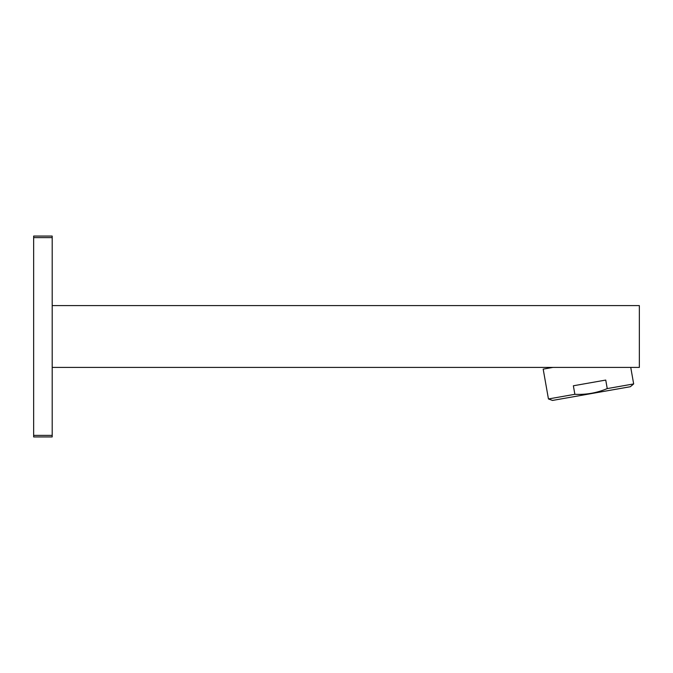 <?xml version="1.0" encoding="UTF-8"?>
<svg xmlns="http://www.w3.org/2000/svg" width="673" height="673" viewBox="0 0 673 673"><rect width="100%" height="100%" fill="white"/><g stroke="black" fill="none" stroke-linecap="round" stroke-linejoin="round"><path stroke-width="1.01" d="M33.65 237.611L33.65 236.063L52.191 236.063L52.191 237.611L33.65 237.611L33.65 236.063L52.191 236.063L52.191 436.937L33.65 436.937L33.65 237.611L52.191 237.611L52.191 435.389L33.65 435.389L52.191 435.389L52.191 436.937L33.65 436.937L33.65 237.611M639.35 367.399L639.35 305.601L639.35 367.399L52.191 367.399L639.35 367.399M52.191 305.601L639.35 305.601L52.191 305.601M552.516 400.435L630.349 386.714L552.516 400.435L548.445 398.954L574.868 394.302C586.09 394.849 596.884 392.948 607.239 388.59L633.663 383.93L630.349 386.714L633.663 383.93L607.239 388.59L605.742 380.068L573.362 385.78L574.868 394.302C586.09 394.849 596.884 392.948 607.239 388.59L605.742 380.068L573.362 385.78L574.868 394.302L548.445 398.954L543.187 369.132L553.004 367.399L543.187 369.132L548.445 398.954L552.516 400.435M630.744 367.399L633.663 383.93L630.744 367.399M548.377 367.399L548.512 368.198L548.377 367.399"/></g></svg>
